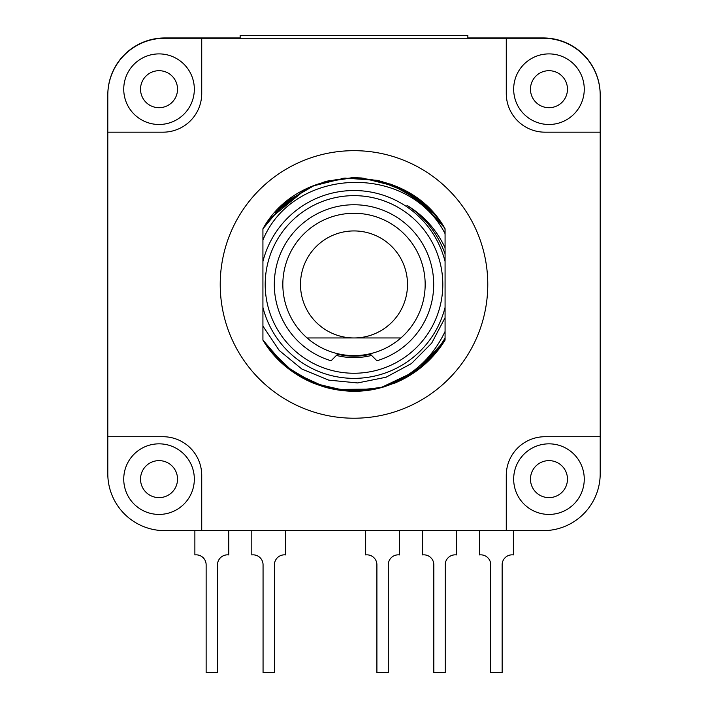<?xml version="1.0" encoding="UTF-8"?>
<svg xmlns="http://www.w3.org/2000/svg" width="708" height="708" viewBox="0 0 708 708"><rect width="100%" height="100%" fill="white"/><g stroke="black" fill="none" stroke-linecap="round" stroke-linejoin="round"><path stroke-width="1.06" d="M506.273 38.25L506.273 93.465A38.71 38.71 0 0 0 544.983 132.175L600.198 132.175L600.198 95.173A56.923 56.923 0 0 0 543.275 38.25L201.727 38.25L201.727 93.465A38.71 38.71 0 0 1 163.017 132.175L107.802 132.175L107.802 436.721L163.017 436.721A38.71 38.71 0 0 1 201.727 475.431L201.727 530.646L506.273 530.646L506.273 475.431A38.71 38.71 0 0 1 544.983 436.721L600.198 436.721L600.198 132.175M161.592 38.329L161.592 38.046A56.923 56.923 0 0 0 107.89 91.757L107.908 91.757M240.154 37.958L164.725 37.958A56.923 56.923 0 0 0 161.592 38.046M467.846 37.958L543.275 37.958A56.923 56.923 0 0 1 546.408 38.046L546.408 38.329M201.727 38.25L164.725 38.25A56.923 56.923 0 0 0 107.802 95.173L107.802 132.175M107.802 436.721L107.802 473.723A56.923 56.923 0 0 0 164.725 530.646L201.727 530.646M506.273 530.646L543.275 530.646A56.923 56.923 0 0 0 600.198 473.723L600.198 436.721M600.092 91.757L600.11 91.757A56.923 56.923 0 0 0 546.408 38.046M123.741 89.19A35.294 35.294 0 0 0 159.034 124.484A35.294 35.294 0 0 0 194.328 89.19A35.294 35.294 0 0 0 159.034 53.896A35.294 35.294 0 0 0 123.741 89.19M140.529 89.19A18.496 18.496 0 0 1 159.034 70.694A18.496 18.496 0 0 1 177.531 89.19A18.496 18.496 0 0 1 159.034 107.696A18.496 18.496 0 0 1 140.529 89.19M513.672 479.13A35.294 35.294 0 0 0 548.966 514.424A35.294 35.294 0 0 0 584.259 479.13A35.294 35.294 0 0 0 548.966 443.836A35.294 35.294 0 0 0 513.672 479.13M530.469 479.13A18.496 18.496 0 0 1 548.966 460.625A18.496 18.496 0 0 1 567.471 479.13A18.496 18.496 0 0 1 548.966 497.627A18.496 18.496 0 0 1 530.469 479.13M123.741 479.13A35.294 35.294 0 0 0 159.034 514.424A35.294 35.294 0 0 0 194.328 479.13A35.294 35.294 0 0 0 159.034 443.836A35.294 35.294 0 0 0 123.741 479.13M140.529 479.13A18.496 18.496 0 0 1 159.034 460.625A18.496 18.496 0 0 1 177.531 479.13A18.496 18.496 0 0 1 159.034 497.627A18.496 18.496 0 0 1 140.529 479.13M228.764 530.646L228.764 554.922A9.965 9.965 0 0 0 217.515 564.798L217.515 672.6L206.134 672.6L206.134 564.798A9.965 9.965 0 0 0 194.877 554.922L194.877 530.646M251.8 530.646L251.8 554.922A9.965 9.965 0 0 1 263.057 564.798L263.057 672.6L274.439 672.6L274.439 564.798A9.965 9.965 0 0 1 285.687 554.922L285.687 530.646M399.542 530.646L399.542 554.922A9.965 9.965 0 0 0 388.285 564.798L388.285 672.6L376.904 672.6L376.904 564.798A9.965 9.965 0 0 0 365.655 554.922L365.655 530.646M456.465 530.646L456.465 554.922A9.965 9.965 0 0 0 445.217 564.798L445.217 672.6L433.827 672.6L433.827 564.798A9.965 9.965 0 0 0 422.579 554.922L422.579 530.646M479.502 530.646L479.502 554.922A9.965 9.965 0 0 1 490.75 564.798L490.75 672.6L502.14 672.6L502.14 564.798A9.965 9.965 0 0 1 513.389 554.922L513.389 530.646M228.764 554.922A9.965 9.965 0 0 0 217.515 564.798A9.965 9.965 0 0 1 228.764 554.922A9.965 9.965 0 0 0 217.515 564.798M399.542 554.922A9.965 9.965 0 0 0 388.285 564.798M456.465 554.922A9.965 9.965 0 0 0 445.217 564.798A9.965 9.965 0 0 1 456.465 554.922A9.965 9.965 0 0 0 445.217 564.798M513.389 554.922A9.965 9.965 0 0 0 502.14 564.798A9.965 9.965 0 0 1 513.389 554.922A9.965 9.965 0 0 0 502.14 564.798M240.154 38.25L240.154 35.4L467.846 35.4L467.846 38.25M513.672 89.19A35.294 35.294 0 0 0 548.966 124.484A35.294 35.294 0 0 0 584.259 89.19A35.294 35.294 0 0 0 548.966 53.896A35.294 35.294 0 0 0 513.672 89.19M530.469 89.19A18.496 18.496 0 0 1 548.966 70.694A18.496 18.496 0 0 1 567.471 89.19A18.496 18.496 0 0 1 548.966 107.696A18.496 18.496 0 0 1 530.469 89.19M487.777 284.448A133.777 133.777 0 0 0 354 150.671A133.777 133.777 0 0 0 220.223 284.448A133.777 133.777 0 0 0 354 418.216A133.777 133.777 0 0 0 487.777 284.448M262.925 319.149L262.925 340.088A106.731 106.731 0 0 0 315.228 383.886M324.618 387.055A106.731 106.731 0 0 0 383.373 387.055M392.772 383.886A106.731 106.731 0 0 0 445.075 340.088L445.075 338.035L445.075 340.088L417.499 370.24L380.603 387.807L346.885 390.94L313.892 383.355L284.935 365.815L262.925 340.088L262.925 318.892M281.722 205.904L262.925 228.799L262.925 248.03M262.925 254.535L262.925 313.476M433.712 213.462L426.437 206.055M418.543 199.444L410.109 193.647M361.372 177.965L354.938 177.717M345.265 178.071L341.256 178.478M329.362 180.593L323.91 182.044M308.555 187.868L305.945 189.142M445.075 331.468C431.96 359.142 410.463 377.922 380.603 387.807C408.781 379.709 430.278 363.115 445.075 338.035L445.075 313.936M445.075 310.803L445.075 258.986M445.075 256.685L445.075 242.101M445.075 261.5A93.925 93.925 0 0 0 262.925 261.5L262.925 307.396A93.925 93.925 0 0 0 445.075 307.396L445.075 253.906C437.686 233.454 424.977 217.268 406.95 205.355C423.773 215.489 436.482 229.631 445.075 247.773L445.075 228.781L439.376 220.392M445.075 307.396L445.075 317.724L431.703 343.115L411.445 363.558L386.028 377.24L357.637 382.94L328.724 380.125L301.803 368.992L279.209 350.46L262.925 326.096L262.925 307.396M383.223 387.099L352.743 391.17L324.972 387.152L352.743 391.17L380.603 387.807L417.499 370.231L445.075 340.088L445.075 332.884L445.075 340.088L445.075 332.902L445.075 340.088L445.075 332.902L445.075 340.088L445.075 332.902L445.075 340.088L417.499 370.231L380.612 387.807C336.459 399.896 286.174 379.497 262.925 340.088L262.925 318.715M445.022 228.702L445.075 236.021M445.075 247.773L445.075 256.818L445.075 247.773M445.075 233.675C408.206 161.822 292.962 166.911 262.925 240.012L262.925 228.799L282.722 204.993L308.529 187.886M262.925 261.5L262.925 228.799C300.015 161.566 407.985 161.566 445.075 228.799L445.04 228.728M380.603 387.807L346.885 390.94L313.892 383.355L284.935 365.815L262.925 340.088L262.925 318.653L262.925 340.088L285.368 366.186L314.954 383.78L285.368 366.186L263.544 341.097M431.827 357.487L445.075 340.088L422.703 366.125L393.206 383.718M440.606 346.832L424.915 364.213M417.198 370.452L393.117 383.754M384.001 386.878L355.186 391.17L326.273 387.515L355.274 391.17L384.214 386.816M316.6 384.409L290.006 369.868L316.591 384.409M394.94 383.01L421.136 367.417L441.863 345.044M425.048 364.098L394.338 383.267M375.072 389.081L334.866 389.453M325.981 387.435L293.997 372.718L268.536 348.389L287.961 368.293L311.874 382.515M262.942 340.132L284.359 365.328L312.502 382.78L344.637 390.763L377.674 388.524M422.871 365.983L418.083 369.797M417.72 370.072L384.214 386.807M374.992 389.09L334.919 389.462M445.075 340.088L417.764 370.036L381.258 387.639M312.617 186.062L344.672 178.124L377.621 180.354L408.304 192.558L433.792 213.559M269.872 218.763L306.024 189.098L278.58 208.922M325.22 181.664L352.018 177.726L378.948 180.664L404.268 190.293L426.349 205.975L396.843 186.691L362.673 178.062L396.843 186.682L426.349 205.975M433.084 212.772L439.456 220.498L433.084 212.772M274.916 212.763L306.033 189.098L278.43 209.064M344.548 178.133L314.865 185.142L345.23 178.071M426.305 205.931L396.852 186.691L362.744 178.071M265.686 224.498L262.925 228.799M266.518 223.303L287.873 200.665L314.865 185.151L345.061 178.089M444.438 227.764L421.021 201.373L390.267 184.062C413.614 192.753 431.889 207.665 445.075 228.799M324.211 181.956L353.487 177.717L382.798 181.673L353.637 177.708L324.485 181.876M314.874 185.142L287.253 201.152L265.615 224.613M265.199 284.448A88.801 88.801 0 0 1 354 195.647A88.801 88.801 0 0 1 442.801 284.448A88.801 88.801 0 0 1 354 373.249A88.801 88.801 0 0 1 265.199 284.448M336.397 355.443A73.145 73.145 0 0 0 371.603 355.443M369.957 353.788L376.93 360.77A79.694 79.694 0 0 0 418.817 238.083A79.694 79.694 0 0 0 289.183 238.083A79.694 79.694 0 0 0 331.07 360.77L338.043 353.788M354 213.285A71.154 71.154 0 0 0 307.095 337.955A71.154 71.154 0 0 0 400.905 337.955L307.095 337.955L400.905 337.955A71.154 71.154 0 0 0 354 213.285M354 230.932A53.507 53.507 0 0 1 407.507 284.448A53.507 53.507 0 0 1 354 337.955A53.507 53.507 0 0 1 300.493 284.448A53.507 53.507 0 0 1 354 230.932M337.574 354.266A71.729 71.729 0 0 0 370.426 354.266"/></g></svg>
